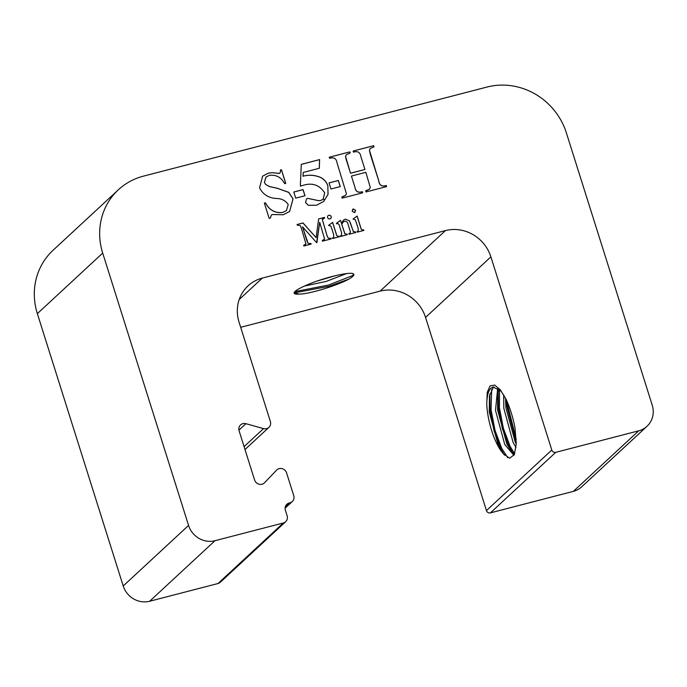 <?xml version="1.0" encoding="UTF-8"?>
<svg xmlns="http://www.w3.org/2000/svg" width="687" height="687" viewBox="0 0 687 687"><rect width="100%" height="100%" fill="white"/><g stroke="black" fill="none" stroke-linecap="round" stroke-linejoin="round"><path stroke-width="1.03" d="M329.975 218.904A1.924 1.803 47.2 0 0 330.988 216.216A1.924 1.803 47.2 0 0 328.094 215.675A1.924 1.803 47.2 0 0 329.975 218.904M330.679 218.526A1.924 1.803 47.2 0 0 328.772 215.323A1.924 1.803 47.2 0 0 328.06 215.701M555.766 452.329L490.424 512.871L573.353 491.368A21.718 20.361 47.2 0 0 581.666 486.834L647.008 426.292A21.718 20.361 47.2 0 1 638.704 430.818L555.766 452.329A3.255 3.057 -132.8 0 1 551.798 450.037L490.896 256.869A37.347 35.028 -132.8 0 0 445.434 230.6L262.331 278.08A37.347 35.028 -132.8 0 0 248.041 285.869A37.347 35.028 -132.8 0 0 239.059 322.186L270.36 421.475A6.08 5.702 -132.8 0 1 263.533 428.611L245.929 423.69A6.08 5.702 47.2 0 0 239.102 430.826L254.594 479.964A6.08 5.702 47.2 0 0 264.547 482.746L276.621 470.123A6.08 5.702 -132.8 0 1 286.582 472.914L293.744 495.636A6.08 5.702 -132.8 0 1 289.957 502.815L289.158 503.021A6.08 5.702 47.2 0 0 285.371 510.201L287.132 515.8A6.08 5.702 -132.8 0 1 283.345 522.979L214.997 540.703L149.654 601.245L217.994 583.521L283.345 522.979M514.503 454.219L511.308 451.273L506.826 443.974L497.568 409.873L497.783 393.823L499.088 389.04M497.723 388.069L495.49 410.414L504.739 444.515L513.97 455.344M516.255 443.939L515.147 441.81L505.898 407.709L505.503 398.108M503.674 394.776L503.82 408.25L513.069 442.351L516.023 447.555M501.33 391.169L492.991 387.03L491.136 388.018C488.474 390.328 487.014 395.48 486.757 403.449L487.246 392.329L490.037 385.931L494.606 385.046L500.213 389.701L506.061 399.207A40.713 12.624 75.5 0 1 515.01 428.078L516.263 443.742L514.365 454.554L509.677 458.238L503.124 453.609L498.496 446.129L489.247 412.028L489.453 395.978L493.214 387.477L494.065 386.893M516.281 442.119L506.688 405.734L506.233 399.585M516.212 439.328L507.736 405.459L507.453 402.35M512.639 452.742L509.067 446.602L502.326 428.533L498.367 407.889L498.212 391.788M514.657 453.832L510.115 446.335L503.365 428.267L499.406 407.623L499.543 389.426M504.464 455.129L500.746 448.766L494.005 430.697L490.037 410.053L489.883 393.952M507.719 457.662L501.785 448.491L495.044 430.423L491.076 409.778L491.66 389.366M335.754 275.59L316.887 281.12M304.599 286.032L326.239 281.404L346.446 273.641M348.867 279.111C337.394 285.5 309.013 294.225 299.085 294.096A28.416 4.448 -17.5 0 1 294.113 293.16A28.416 4.448 -17.5 0 1 295.067 291.4A28.416 4.448 -17.5 0 1 305.174 285.783C320.4 278.63 347.545 271.863 352.972 273.572A34.195 5.35 -17.5 0 1 353.831 274.328A34.195 5.35 -17.5 0 1 352.68 276.457A34.195 5.35 -17.5 0 1 348.867 279.111L329.013 286.299L294.259 292.885M323.122 199.247L324.212 199.634M353.745 274.156L352.431 275.65L328.618 285.045L294.843 291.614M339.378 236.775L339.189 236.182C337.583 236.543 336.621 235.821 336.304 234.027L332.637 222.39L328.541 225.388L330.851 226.126L331.898 229.037L333.684 234.705L333.71 237.401L332.491 237.917L332.68 238.509L339.378 236.775M350.679 223.61L349.417 220.793L345.278 219.11L343.509 220.115L341.43 223.275L340.503 220.347L336.407 223.344L336.793 223.893L337.609 223.421C338.846 224.065 339.567 225.259 339.764 226.993L341.551 232.661L341.568 235.349L340.357 235.873L340.546 236.474L347.253 234.731L347.064 234.138L344.891 233.743L341.722 224.22L343.174 222.064L344.711 221.197C346.6 221.214 347.734 222.296 348.103 224.451L350.413 231.966L350.069 233.151L348.807 233.683L348.996 234.284L355.703 232.541L355.514 231.948L353.419 231.588L349.417 220.793M363.861 230.428L363.672 229.827C362.066 230.188 361.104 229.475 360.787 227.672L357.12 216.036L353.024 219.041L355.334 219.78L358.167 228.35L358.185 231.055L356.974 231.571L357.154 232.163L363.861 230.428M354.449 212.541L355.617 210.291L353.316 208.96L352.122 211.192L354.449 212.541L355.153 212.163M353.316 208.96L352.568 209.355L353.316 208.96M295.719 198.148L305.002 195.735L303.07 189.603L293.778 192.008L295.719 198.148M264.418 182.356L265.989 177.066L269.39 175.34C276.157 174.541 281.241 177.315 284.65 183.669L285.758 183.386L281.455 169.749L280.348 170.032C280.794 171.613 280.408 172.738 279.197 173.407L272.275 172.66L268.325 173.15L262.614 176.147L259.557 187.886C263.121 194.619 268.857 198.148 276.767 198.491C281.747 198.629 285.569 200.647 288.231 204.554L286.479 210.548L282.769 212.438C275.092 213.288 269.321 210.067 265.457 202.785L264.34 203.077L269.184 218.414L270.292 218.131L271.451 215.065L272.37 214.516L283.267 214.765L289.622 211.459L293.048 198.887L288.763 192.343L277.29 188.255L269.536 186.538L265.809 184.545L264.366 182.407L265.955 177.091M279.918 173.047L279.145 173.459L272.275 172.66M330.979 189.002L340.271 186.589L338.339 180.458L329.047 182.862L330.979 189.002M310.198 243.696L308.197 243.464L306.977 240.982L302.503 226.787L316.647 242.674L319.695 222.33L324.599 239.033L322.289 240.562L322.478 241.163L331.22 238.887L331.031 238.295L328.326 238.243L327.081 235.77L322.323 219.539L324.633 218.011L324.444 217.41L318.639 218.921L316.097 237.633L303.027 222.966L297.05 224.52L297.239 225.113L300.21 225.568L301.189 227.637L305.947 243.868L303.637 245.396L303.826 245.998L311.108 244.108L310.928 243.507L308.197 243.464M327.897 185.894C326.608 181.952 324.084 179.084 320.314 177.28C314.603 174.996 308.858 174.627 303.07 176.173L303.233 172.446L319.335 168.263L319.61 159.59L301.284 164.339L300.339 186.1L302.709 185.456C312.147 182.39 319.472 184.872 324.702 192.901L323.156 199.221L320.803 200.467L318.622 200.638L307.656 198.345L306.471 198.972L305.543 202.596L308.36 205.267L316.501 205.267L323.775 201.368L328.06 194.361L327.845 185.945C326.557 182.003 324.024 179.127 320.262 177.332L320.314 177.28M647.008 426.292A21.718 20.361 47.2 0 0 652.238 405.184L566.371 132.857A65.145 61.091 47.2 0 0 487.066 87.034L143.3 176.181A65.145 61.091 47.2 0 0 118.379 189.767A65.145 61.091 47.2 0 0 102.698 253.099L188.564 525.426A21.718 20.361 47.2 0 0 214.997 540.703M346.403 160.148L350.516 173.218L364.952 169.474L360.83 156.404C360.211 152.712 358.202 151.183 354.793 151.827L353.487 152.162L353.127 151.028L373.668 145.704L374.029 146.838L370.156 148.504L369.434 150.204L378.872 181.239C379.482 184.94 381.491 186.469 384.9 185.816L386.214 185.481L386.566 186.615L366.034 191.939L365.673 190.806L369.529 189.14L370.267 187.439L365.845 172.317L351.418 176.061L354.999 187.422C355.617 191.141 357.644 192.669 361.061 191.999L362.341 191.664L362.702 192.807L342.16 198.131L341.8 196.997L345.647 195.331L346.403 193.631L336.965 162.596C336.347 158.877 334.32 157.357 330.894 158.027L329.623 158.353L329.262 157.22L349.803 151.896L350.155 153.029L346.308 154.687L345.561 156.396L350.516 173.218M346.36 154.644L345.561 156.396M299.085 294.096L294.105 292.731M501.75 451.763A35.818 11.112 75.5 0 1 486.757 403.449M240.673 327.295L380.083 291.142A37.347 35.028 -132.8 0 1 425.554 317.411L486.456 510.578L551.798 450.037M490.424 512.871A3.255 3.057 -132.8 0 1 486.456 510.578M118.379 189.767L53.028 250.308A65.145 61.091 47.2 0 0 37.356 313.641L123.222 585.968A21.718 20.361 47.2 0 0 149.654 601.245M285.672 521.708L220.321 582.25A6.08 5.702 -132.8 0 1 217.994 583.521M323.749 201.394L328.008 194.395L327.845 185.945M323.156 199.221L320.743 200.518L318.57 200.69L307.656 198.345M307.596 198.397L306.445 198.998M319.283 168.281L319.549 159.642L301.284 164.382M320.262 177.332C314.552 175.048 308.798 174.678 303.01 176.224L303.233 172.446M311.048 244.125L310.868 243.559L310.138 243.748M305.457 244.666L303.645 245.431M316.097 237.633L302.976 223.017L297.067 224.555M324.573 218.028L324.393 217.461L318.631 218.955M331.151 238.904L330.979 238.346L328.266 238.295L327.029 235.821L322.323 219.539M322.272 219.591L322.77 218.792M324.127 239.815L322.297 240.596M316.887 242.605L319.695 222.33M308.145 243.516L302.503 226.787M340.202 186.606L338.279 180.501L329.056 182.897M289.596 211.484L292.997 198.938L288.703 192.394L277.239 188.298L269.476 186.589L265.809 184.545M265.757 184.597L264.366 182.407M270.24 218.14L271.417 215.091M286.453 210.574L282.709 212.489C275.04 213.339 269.27 210.119 265.397 202.837L264.358 203.112M272.215 172.712L268.325 173.15M268.274 173.201L262.589 176.173M279.892 173.072L279.145 173.459M285.689 183.403L281.404 169.801L280.356 170.075M304.934 195.752L303.01 189.655L293.796 192.042M354.389 212.592L355.617 210.291M355.565 210.342L353.264 209.011M363.792 230.446L363.672 229.827M358.185 231.055L356.982 231.605M363.621 229.879C362.006 230.239 361.044 229.527 360.735 227.723L357.06 216.087L353.024 219.041M355.634 232.558L355.454 232L353.358 231.639L350.619 223.661M350.069 233.151L348.824 233.717M347.184 234.748L347.004 234.19L344.84 233.795L341.722 224.22M341.671 224.271L343.122 222.116M341.568 235.349L340.366 235.907M341.43 223.275L340.451 220.398L336.407 223.352M349.365 220.845L345.278 219.11M345.218 219.162L343.483 220.141M339.318 236.792L339.189 236.182M333.71 237.401L332.499 237.951M339.138 236.234C337.532 236.594 336.57 235.873 336.252 234.078L332.585 222.442L328.541 225.388M350.464 173.27L364.952 169.474M353.144 151.063L373.668 145.704M373.616 145.756L373.96 146.855M369.434 150.204L370.156 148.504M369.374 150.255L370.267 153.957M370.216 154.008L378.872 181.239M378.812 181.282C379.422 184.992 381.44 186.52 384.849 185.868L384.9 185.816M384.849 185.868L386.214 185.481M386.154 185.533L386.506 186.632M365.682 190.84L366.97 190.471M366.918 190.514L369.529 189.14M354.999 187.422L351.418 176.061M354.939 187.474C355.565 191.192 357.583 192.721 361.01 192.051L361.061 191.999M361.01 192.051L362.341 191.664M362.289 191.716L362.633 192.824M341.808 197.032L343.079 196.662M343.019 196.714L345.595 195.383M329.271 157.254L349.803 151.896M349.743 151.947L350.095 153.046M345.509 156.447L346.342 160.2M245.929 423.69L238.93 430.174M244.083 446.636L263.533 428.611M262.331 278.08L239.196 299.523M445.434 230.6L380.083 291.142M490.896 256.869L425.554 317.411M638.704 430.818L573.353 491.368M102.698 253.099L37.356 313.641M188.564 525.426L123.222 585.968M289.158 503.021L285.388 506.517M289.957 502.815L285.199 507.229M264.074 483.184L264.547 482.746M244.993 449.538L268.9 427.391M285.088 508.217L292.284 501.553"/></g></svg>
